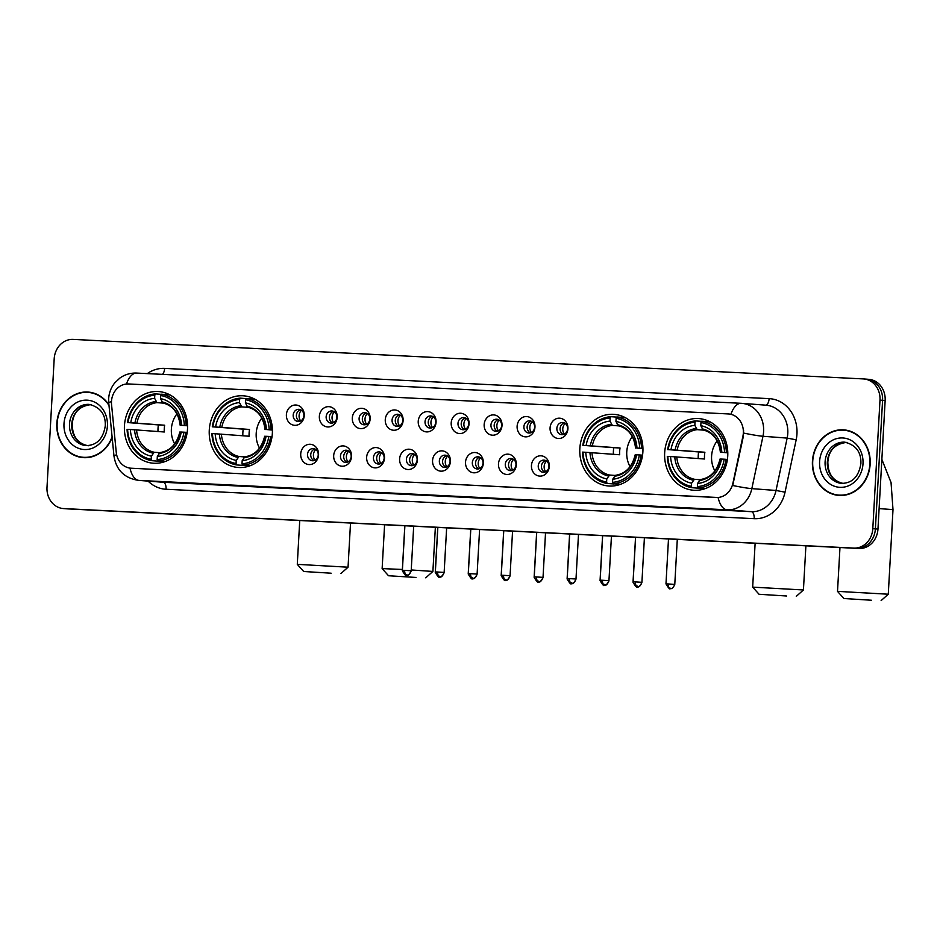 <?xml version="1.0" encoding="UTF-8"?>
<svg xmlns="http://www.w3.org/2000/svg" width="940" height="940" viewBox="0 0 940 940"><rect width="100%" height="100%" fill="white"/><g stroke="black" fill="none" stroke-linecap="round" stroke-linejoin="round"><path stroke-width="1.41" d="M209.279 430.062A35.92 31.572 -85.7 0 0 238.102 467.462A35.92 31.572 -85.7 0 0 272.353 433.211A35.92 31.572 -85.7 0 0 243.542 395.822A35.92 31.572 -85.7 0 0 209.279 430.062M579.827 448.591A35.92 31.572 -85.7 0 0 608.638 485.992A35.92 31.572 -85.7 0 0 642.889 451.752A35.92 31.572 -85.7 0 0 614.079 414.352A35.92 31.572 -85.7 0 0 579.827 448.591M664.662 452.833A35.92 31.572 -85.7 0 0 693.485 490.234A35.92 31.572 -85.7 0 0 727.736 455.994A35.92 31.572 -85.7 0 0 698.925 418.594A35.92 31.572 -85.7 0 0 664.662 452.833M124.444 425.82A35.92 31.572 -85.7 0 0 153.255 463.209A35.92 31.572 -85.7 0 0 187.507 428.969A35.92 31.572 -85.7 0 0 158.696 391.569A35.92 31.572 -85.7 0 0 124.444 425.82M318.566 454.866A10.164 8.93 94.3 0 1 309.084 464.572A10.164 8.93 94.3 0 1 300.718 453.973A10.164 8.93 94.3 0 1 310.212 444.268A10.164 8.93 94.3 0 1 318.566 454.866M307.521 454.396A6.098 5.358 -85.7 0 0 312.409 460.753A6.098 5.358 -85.7 0 0 318.225 454.937A6.098 5.358 -85.7 0 0 313.337 448.58A6.098 5.358 -85.7 0 0 307.521 454.396M351.537 456.511A10.164 8.93 94.3 0 1 342.043 466.216A10.164 8.93 94.3 0 1 333.688 455.618A10.164 8.93 94.3 0 1 343.171 445.913A10.164 8.93 94.3 0 1 351.537 456.511M340.48 456.041A6.098 5.358 -85.7 0 0 345.368 462.398A6.098 5.358 -85.7 0 0 351.184 456.582A6.098 5.358 -85.7 0 0 346.296 450.225A6.098 5.358 -85.7 0 0 340.48 456.041M384.495 458.168A10.164 8.93 94.3 0 1 375.001 467.862A10.164 8.93 94.3 0 1 366.647 457.275A10.164 8.93 94.3 0 1 376.141 447.569A10.164 8.93 94.3 0 1 384.495 458.168M373.439 457.698A6.098 5.358 -85.7 0 0 378.327 464.043A6.098 5.358 -85.7 0 0 384.143 458.227A6.098 5.358 -85.7 0 0 379.255 451.882A6.098 5.358 -85.7 0 0 373.439 457.698M417.454 459.813A10.164 8.93 94.3 0 1 407.96 469.518A10.164 8.93 94.3 0 1 399.606 458.92A10.164 8.93 94.3 0 1 409.1 449.214A10.164 8.93 94.3 0 1 417.454 459.813M406.397 459.343A6.098 5.358 -85.7 0 0 411.297 465.688A6.098 5.358 -85.7 0 0 417.113 459.883A6.098 5.358 -85.7 0 0 412.214 453.527A6.098 5.358 -85.7 0 0 406.397 459.343M450.413 461.458A10.164 8.93 94.3 0 1 440.919 471.163A10.164 8.93 94.3 0 1 432.565 460.565A10.164 8.93 94.3 0 1 442.059 450.859A10.164 8.93 94.3 0 1 450.413 461.458M439.356 460.988A6.098 5.358 -85.7 0 0 444.256 467.345A6.098 5.358 -85.7 0 0 450.072 461.528A6.098 5.358 -85.7 0 0 445.172 455.172A6.098 5.358 -85.7 0 0 439.356 460.988M483.372 463.115A10.164 8.93 94.3 0 1 473.889 472.808A10.164 8.93 94.3 0 1 465.523 462.221A10.164 8.93 94.3 0 1 475.017 452.516A10.164 8.93 94.3 0 1 483.372 463.115M472.327 462.645A6.098 5.358 -85.7 0 0 477.214 468.99A6.098 5.358 -85.7 0 0 483.031 463.173A6.098 5.358 -85.7 0 0 478.143 456.828A6.098 5.358 -85.7 0 0 472.327 462.645M516.342 464.76A10.164 8.93 94.3 0 1 506.848 474.465A10.164 8.93 94.3 0 1 498.482 463.866A10.164 8.93 94.3 0 1 507.976 454.161A10.164 8.93 94.3 0 1 516.342 464.76M505.285 464.289A6.098 5.358 -85.7 0 0 510.173 470.635A6.098 5.358 -85.7 0 0 515.99 464.818A6.098 5.358 -85.7 0 0 511.102 458.473A6.098 5.358 -85.7 0 0 505.285 464.289M549.301 466.405A10.164 8.93 94.3 0 1 539.807 476.11A10.164 8.93 94.3 0 1 531.452 465.512A10.164 8.93 94.3 0 1 540.935 455.806A10.164 8.93 94.3 0 1 549.301 466.405M538.244 465.935A6.098 5.358 -85.7 0 0 543.132 472.291A6.098 5.358 -85.7 0 0 548.948 466.475A6.098 5.358 -85.7 0 0 544.06 460.118A6.098 5.358 -85.7 0 0 538.244 465.935M304.243 415.609A10.164 8.93 94.3 0 1 294.749 425.315A10.164 8.93 94.3 0 1 286.394 414.716A10.164 8.93 94.3 0 1 295.889 405.011A10.164 8.93 94.3 0 1 304.243 415.609M293.186 415.139A6.098 5.358 -85.7 0 0 298.074 421.484A6.098 5.358 -85.7 0 0 303.89 415.668A6.098 5.358 -85.7 0 0 299.002 409.323A6.098 5.358 -85.7 0 0 293.186 415.139M337.202 417.254A10.164 8.93 94.3 0 1 327.707 426.96A10.164 8.93 94.3 0 1 319.353 416.361A10.164 8.93 94.3 0 1 328.847 406.656A10.164 8.93 94.3 0 1 337.202 417.254M326.145 416.784A6.098 5.358 -85.7 0 0 331.045 423.129A6.098 5.358 -85.7 0 0 336.861 417.325A6.098 5.358 -85.7 0 0 331.961 410.968A6.098 5.358 -85.7 0 0 326.145 416.784M370.16 418.899A10.164 8.93 94.3 0 1 360.666 428.605A10.164 8.93 94.3 0 1 352.312 418.006A10.164 8.93 94.3 0 1 361.806 408.301A10.164 8.93 94.3 0 1 370.16 418.899M359.103 418.429A6.098 5.358 -85.7 0 0 364.003 424.786A6.098 5.358 -85.7 0 0 369.82 418.97A6.098 5.358 -85.7 0 0 364.92 412.613A6.098 5.358 -85.7 0 0 359.103 418.429M403.119 420.556A10.164 8.93 94.3 0 1 393.625 430.25A10.164 8.93 94.3 0 1 385.271 419.663A10.164 8.93 94.3 0 1 394.765 409.957A10.164 8.93 94.3 0 1 403.119 420.556M392.074 420.086A6.098 5.358 -85.7 0 0 396.962 426.431A6.098 5.358 -85.7 0 0 402.778 420.615A6.098 5.358 -85.7 0 0 397.89 414.27A6.098 5.358 -85.7 0 0 392.074 420.086M436.078 422.201A10.164 8.93 94.3 0 1 426.596 431.906A10.164 8.93 94.3 0 1 418.23 421.308A10.164 8.93 94.3 0 1 427.724 411.603A10.164 8.93 94.3 0 1 436.078 422.201M425.033 421.731A6.098 5.358 -85.7 0 0 429.921 428.076A6.098 5.358 -85.7 0 0 435.737 422.272A6.098 5.358 -85.7 0 0 430.849 415.915A6.098 5.358 -85.7 0 0 425.033 421.731M469.048 423.846A10.164 8.93 94.3 0 1 459.554 433.552A10.164 8.93 94.3 0 1 451.2 422.953A10.164 8.93 94.3 0 1 460.682 413.248A10.164 8.93 94.3 0 1 469.048 423.846M457.991 423.376A6.098 5.358 -85.7 0 0 462.88 429.733A6.098 5.358 -85.7 0 0 468.696 423.916A6.098 5.358 -85.7 0 0 463.808 417.56A6.098 5.358 -85.7 0 0 457.991 423.376M502.007 425.491A10.164 8.93 94.3 0 1 492.513 435.197A10.164 8.93 94.3 0 1 484.159 424.598A10.164 8.93 94.3 0 1 493.653 414.904A10.164 8.93 94.3 0 1 502.007 425.491M490.95 425.033A6.098 5.358 -85.7 0 0 495.838 431.378A6.098 5.358 -85.7 0 0 501.655 425.562A6.098 5.358 -85.7 0 0 496.767 419.216A6.098 5.358 -85.7 0 0 490.95 425.033M534.966 427.148A10.164 8.93 94.3 0 1 525.472 436.853A10.164 8.93 94.3 0 1 517.118 426.255A10.164 8.93 94.3 0 1 526.611 416.549A10.164 8.93 94.3 0 1 534.966 427.148M523.909 426.678A6.098 5.358 -85.7 0 0 528.809 433.023A6.098 5.358 -85.7 0 0 534.625 427.207A6.098 5.358 -85.7 0 0 529.725 420.862A6.098 5.358 -85.7 0 0 523.909 426.678M567.924 428.793A10.164 8.93 94.3 0 1 558.431 438.498A10.164 8.93 94.3 0 1 550.076 427.9A10.164 8.93 94.3 0 1 559.57 418.194A10.164 8.93 94.3 0 1 567.924 428.793M556.868 428.323A6.098 5.358 -85.7 0 0 561.768 434.68A6.098 5.358 -85.7 0 0 567.584 428.863A6.098 5.358 -85.7 0 0 562.684 422.507A6.098 5.358 -85.7 0 0 556.868 428.323M314.042 460.588A6.098 5.358 94.3 0 1 310.74 454.643A6.098 5.358 94.3 0 1 314.923 448.991M347.001 462.233A6.098 5.358 94.3 0 1 343.699 456.288A6.098 5.358 94.3 0 1 347.882 450.636M379.971 463.878A6.098 5.358 94.3 0 1 376.658 457.945A6.098 5.358 94.3 0 1 380.841 452.281M412.93 465.535A6.098 5.358 94.3 0 1 409.629 459.589A6.098 5.358 94.3 0 1 413.812 453.938M445.889 467.18A6.098 5.358 94.3 0 1 442.587 461.235A6.098 5.358 94.3 0 1 446.77 455.583M478.848 468.825A6.098 5.358 94.3 0 1 475.546 462.88A6.098 5.358 94.3 0 1 479.729 457.228M511.807 470.482A6.098 5.358 94.3 0 1 508.505 464.536A6.098 5.358 94.3 0 1 512.688 458.885M544.765 472.127A6.098 5.358 94.3 0 1 541.464 466.181A6.098 5.358 94.3 0 1 545.647 460.53M299.707 421.32A6.098 5.358 94.3 0 1 296.406 415.386A6.098 5.358 94.3 0 1 300.589 409.723M332.678 422.977A6.098 5.358 94.3 0 1 329.376 417.031A6.098 5.358 94.3 0 1 333.559 411.379M365.637 424.622A6.098 5.358 94.3 0 1 362.335 418.676A6.098 5.358 94.3 0 1 366.518 413.024M398.595 426.267A6.098 5.358 94.3 0 1 395.294 420.321A6.098 5.358 94.3 0 1 399.477 414.669M431.554 427.923A6.098 5.358 94.3 0 1 428.252 421.978A6.098 5.358 94.3 0 1 432.435 416.326M464.513 429.568A6.098 5.358 94.3 0 1 461.211 423.623A6.098 5.358 94.3 0 1 465.394 417.971M497.483 431.213A6.098 5.358 94.3 0 1 494.17 425.268A6.098 5.358 94.3 0 1 498.353 419.616M530.442 432.87A6.098 5.358 94.3 0 1 527.14 426.924A6.098 5.358 94.3 0 1 531.323 421.261M563.401 434.515A6.098 5.358 94.3 0 1 560.099 428.57A6.098 5.358 94.3 0 1 564.282 422.918M111.555 404.599A18.295 16.086 94.3 0 1 111.484 401.415A18.295 16.086 94.3 0 1 128.569 383.955L728.289 413.941A18.295 16.086 94.3 0 1 728.653 413.964A18.295 16.086 94.3 0 1 742.917 436.184L732.918 483.184A18.295 16.086 94.3 0 1 716.257 497.495L131.224 468.226A18.295 16.086 94.3 0 1 130.86 468.202A18.295 16.086 94.3 0 1 116.255 452.34L111.555 404.599M108.934 404.788A32.877 28.893 -85.7 0 0 88.184 392.074A32.877 28.893 -85.7 0 0 56.847 423.399A32.877 28.893 -85.7 0 0 83.213 457.627A32.877 28.893 -85.7 0 0 112.154 437.511M81.228 457.052A32.877 28.893 -85.7 0 0 84.506 457.698M812.442 461.199A32.877 28.893 -85.7 0 0 838.809 495.415A32.877 28.893 -85.7 0 0 870.158 464.078A32.877 28.893 -85.7 0 0 843.791 429.862A32.877 28.893 -85.7 0 0 812.442 461.199M836.835 494.851A32.877 28.893 -85.7 0 0 840.102 495.486M63.309 508.552A20.339 17.872 -85.7 0 0 63.709 508.575L853.826 548.091A20.339 17.872 -85.7 0 0 872.802 528.679L879.993 400.111A20.339 17.872 -85.7 0 0 863.684 378.938A20.339 17.872 -85.7 0 0 863.284 378.914L73.167 339.399A20.339 17.872 -85.7 0 0 54.191 358.81L47 487.378A20.339 17.872 -85.7 0 0 63.309 508.552L65.894 508.74A20.339 17.872 -85.7 0 0 66.294 508.763L856.399 548.29A20.339 17.872 -85.7 0 0 875.387 528.879L882.578 400.311A20.339 17.872 -85.7 0 0 866.269 379.137A20.339 17.872 -85.7 0 0 865.857 379.114M743.575 430.32L743.387 436.219L732.718 485.487A23.723 1.716 12 0 0 751.836 488.636A27.107 23.829 94.3 0 1 727.149 509.832A23.723 11.315 92.9 0 1 718.101 497.507L131.177 468.226M728.606 413.964L730.92 414.281A23.723 11.315 -87.1 0 1 741.178 403.307A23.723 11.315 -87.1 0 1 741.319 403.319A27.107 23.829 94.3 0 1 741.848 403.354A27.107 23.829 94.3 0 1 763.597 431.578A27.107 23.829 94.3 0 1 762.975 436.266L751.836 488.636L776.029 490.469L787.156 438.099A27.107 23.829 -85.7 0 0 787.791 433.411A27.107 23.829 -85.7 0 0 766.041 405.187L741.178 403.307L136.7 373.074A23.723 11.315 92.9 0 0 126.465 384.002M845.072 429.991A32.877 28.893 -85.7 0 0 841.747 430.132M89.476 392.203A32.877 28.893 -85.7 0 0 86.151 392.332M68.467 508.94A20.339 17.872 -85.7 0 0 68.879 508.963L858.984 548.478A20.339 17.872 -85.7 0 0 877.96 529.079L885.151 400.499A20.339 17.872 -85.7 0 0 868.842 379.337L866.269 379.137A20.339 17.872 -85.7 0 1 882.578 400.311L875.387 528.879A20.339 17.872 -85.7 0 1 856.399 548.29L66.294 508.763A20.339 17.872 -85.7 0 1 65.894 508.74L68.467 508.94M92.743 392.838A32.536 28.588 -85.7 0 0 90.745 392.603L88.16 392.403A32.536 28.588 -85.7 0 0 57.14 423.423A32.536 28.588 -85.7 0 0 83.237 457.287A32.536 28.588 -85.7 0 0 112.083 436.83M109.005 405.469A32.536 28.588 -85.7 0 0 88.16 392.403M83.237 457.287L85.81 457.486A32.536 28.588 -85.7 0 0 87.831 457.557M848.338 430.626A32.536 28.588 -85.7 0 0 846.341 430.391L843.756 430.203A32.536 28.588 -85.7 0 0 812.736 461.211A32.536 28.588 -85.7 0 0 838.832 495.086A32.536 28.588 -85.7 0 0 869.852 464.066A32.536 28.588 -85.7 0 0 843.756 430.203M838.832 495.086L841.418 495.274A32.536 28.588 -85.7 0 0 843.427 495.345M331.162 573.212L303.679 571.496L331.162 573.212M299.743 520.513L297.287 564.353L348.047 567.196L340.903 573.588M176.955 413.882A25.075 22.043 -85.7 0 0 171.374 429.134A25.075 22.043 -85.7 0 0 174.675 443.915M159.26 460.165L158.684 461.211L151.775 460.682L151.211 459.272A32.266 28.353 -85.7 0 1 127.629 429.369L130.378 429.51A29.14 25.615 -85.7 0 0 151.387 456.147L154.219 452.246L159.683 452.669M157.991 431.507A32.195 28.294 94.3 0 1 158.026 428.288A32.195 28.294 94.3 0 1 158.378 424.904L128.005 422.601A32.266 28.353 -85.7 0 1 154.795 395.211L154.618 398.349A29.14 25.615 -85.7 0 0 130.754 422.741L164.665 425.221A25.075 22.043 -85.7 0 0 164.277 428.593A25.075 22.043 -85.7 0 0 164.288 431.989L130.378 429.51M170.422 395.153A33.617 29.54 -85.7 0 0 168.366 394.718L161.468 394.201L160.74 395.505A32.266 28.353 -85.7 0 1 184.334 425.421L186.167 425.526A33.617 29.54 -85.7 0 0 161.468 394.201M187.178 432.4L183.946 432.189A32.266 28.353 -85.7 0 1 157.156 459.578L157.732 460.988L164.629 461.505A33.617 29.54 -85.7 0 0 165.381 461.446M186.167 425.526L187.554 425.632M157.732 460.988A33.617 29.54 -85.7 0 0 185.791 432.294M127.629 429.369L127.076 429.357A33.617 29.54 -85.7 0 0 151.775 460.682M184.334 425.421L181.573 425.28A29.14 25.615 -85.7 0 0 160.564 398.642L160.74 395.505M157.156 459.578L157.333 456.44A29.14 25.615 -85.7 0 0 181.197 432.048L183.946 432.189M151.387 456.147L151.211 459.272M160.564 398.642L162.843 402.919C172.819 405.516 178.6 412.965 180.175 425.256M187.565 425.832L181.573 425.28M179.799 432.024C176.849 444.103 170.269 450.953 160.023 452.551L157.333 456.44M181.197 432.048L180.198 432.071M180.574 425.303L180.316 425.256A26.073 22.913 -85.7 0 0 161.856 401.85M154.795 395.211L155.511 393.895A33.617 29.54 -85.7 0 0 127.452 422.589M155.511 393.895L161.386 394.342M130.754 422.741L128.005 422.601M163.842 403.154L156.992 402.637L154.618 398.349M164.665 425.221L158.378 424.904M415.997 577.454L388.526 575.75L415.997 577.454M384.589 524.755L382.134 568.594L402.367 569.464M411.238 569.957L432.894 571.438L425.738 577.83M261.79 418.124A25.075 22.043 -85.7 0 0 256.209 433.375A25.075 22.043 -85.7 0 0 259.511 448.169M244.095 464.407L243.519 465.453L236.621 464.936L236.058 463.526A32.266 28.353 -85.7 0 1 212.464 433.61L215.213 433.751A29.14 25.615 -85.7 0 0 236.222 460.389L239.054 456.499L244.518 456.911M242.837 435.749A32.195 28.294 94.3 0 1 242.873 432.529A32.195 28.294 94.3 0 1 243.213 429.145L212.839 426.842A32.266 28.353 -85.7 0 1 239.63 399.453L239.453 402.59A29.14 25.615 -85.7 0 0 215.601 426.983L249.511 429.463A25.075 22.043 -85.7 0 0 249.124 432.835A25.075 22.043 -85.7 0 0 249.135 436.231L215.213 433.751M255.257 399.394A33.617 29.54 -85.7 0 0 253.201 398.971L246.304 398.443L245.587 399.759A32.266 28.353 -85.7 0 1 269.169 429.662L271.014 429.768A33.617 29.54 -85.7 0 0 246.304 398.443M272.012 436.642L268.793 436.43A32.266 28.353 -85.7 0 1 242.003 463.82L242.567 465.23L249.476 465.747A33.617 29.54 -85.7 0 0 250.228 465.688M271.014 429.768L272.4 429.874M242.567 465.23A33.617 29.54 -85.7 0 0 270.638 436.536M212.464 433.61L211.911 433.599A33.617 29.54 -85.7 0 0 236.621 464.936M269.169 429.662L266.42 429.521A29.14 25.615 -85.7 0 0 245.411 402.884L245.587 399.759M242.003 463.82L242.179 460.682A29.14 25.615 -85.7 0 0 266.043 436.289L268.793 436.43M236.222 460.389L236.058 463.526M245.411 402.884L247.678 407.161C257.666 409.758 263.435 417.207 265.021 429.498M272.4 430.073L266.42 429.521M264.634 436.266C261.696 448.356 255.104 455.195 244.87 456.793L242.179 460.682M266.043 436.289L265.045 436.313M265.421 429.545L265.162 429.498A26.073 22.913 -85.7 0 0 246.703 406.092M239.63 399.453L240.358 398.149A33.617 29.54 -85.7 0 0 212.287 426.831M240.358 398.149L246.221 398.595M215.601 426.983L212.839 426.842M248.689 407.396L241.827 406.879L239.453 402.59M249.511 429.463L243.213 429.145M786.545 595.995L759.062 594.28L786.545 595.995M755.125 543.285L752.67 587.136L803.43 589.968L796.286 596.36M632.338 436.654A25.075 22.043 -85.7 0 0 626.757 451.905A25.075 22.043 -85.7 0 0 630.059 466.698M614.643 482.937L614.067 483.983L607.158 483.466L606.594 482.055A32.266 28.353 -85.7 0 1 583.012 452.14L585.761 452.281A29.14 25.615 -85.7 0 0 606.77 478.918L609.602 475.029L615.066 475.44M613.374 454.29A32.195 28.294 94.3 0 1 613.409 451.059A32.195 28.294 94.3 0 1 613.761 447.687L583.388 445.384A32.266 28.353 -85.7 0 1 610.178 417.995L610.001 421.12A29.14 25.615 -85.7 0 0 586.137 445.513L620.048 447.992A25.075 22.043 -85.7 0 0 619.66 451.376A25.075 22.043 -85.7 0 0 619.672 454.76L585.761 452.281M625.805 417.924A33.617 29.54 -85.7 0 0 623.749 417.501L616.84 416.972L616.123 418.288A32.266 28.353 -85.7 0 1 639.717 448.192L641.55 448.31A33.617 29.54 -85.7 0 0 616.84 416.972M642.561 455.172L639.329 454.96A32.266 28.353 -85.7 0 1 612.539 482.349L613.115 483.759L620.012 484.288A33.617 29.54 -85.7 0 0 620.764 484.229M641.55 448.31L642.936 448.415M613.115 483.759A33.617 29.54 -85.7 0 0 641.174 455.066M583.012 452.14L582.459 452.14A33.617 29.54 -85.7 0 0 607.158 483.466M639.717 448.192L636.956 448.063A29.14 25.615 -85.7 0 0 615.947 421.414L616.123 418.288M612.539 482.349L612.716 479.224A29.14 25.615 -85.7 0 0 636.58 454.819L639.329 454.96M606.77 478.918L606.594 482.055M615.947 421.414L618.226 425.691C628.202 428.299 633.983 435.737 635.558 448.039M642.948 448.603L636.956 448.063M635.182 454.807C632.232 466.886 625.652 473.725 615.406 475.323L612.716 479.224M636.58 454.819L635.581 454.843M635.957 448.075L635.698 448.028A26.073 22.913 -85.7 0 0 617.239 424.622M610.178 417.995L610.894 416.679A33.617 29.54 -85.7 0 0 582.835 445.372M610.894 416.679L616.769 417.125M586.137 445.513L583.388 445.384M619.225 425.926L612.375 425.409L610.001 421.12M620.048 447.992L613.761 447.687M871.38 600.237L843.909 598.522L871.38 600.237M839.972 547.527L837.516 591.378L888.277 594.209L881.121 600.601M717.173 440.895A25.075 22.043 -85.7 0 0 711.592 456.159A25.075 22.043 -85.7 0 0 714.894 470.94M699.477 487.179L698.902 488.236L692.005 487.707L691.429 486.297A32.266 28.353 -85.7 0 1 667.846 456.394L670.596 456.523A29.14 25.615 -85.7 0 0 691.605 483.16L694.437 479.271L699.9 479.682M698.22 458.532A32.195 28.294 94.3 0 1 698.255 455.301A32.195 28.294 94.3 0 1 698.596 451.929L668.223 449.626A32.266 28.353 -85.7 0 1 695.013 422.236L694.836 425.362A29.14 25.615 -85.7 0 0 670.984 449.755L704.894 452.246A25.075 22.043 -85.7 0 0 704.495 455.618A25.075 22.043 -85.7 0 0 704.518 459.014L670.596 456.523M710.64 422.166A33.617 29.54 -85.7 0 0 708.584 421.743L701.687 421.214L700.97 422.53A32.266 28.353 -85.7 0 1 724.552 452.434L726.397 452.551A33.617 29.54 -85.7 0 0 701.687 421.214M727.395 459.425L724.176 459.202A32.266 28.353 -85.7 0 1 697.386 486.591L697.95 488.001L704.859 488.53A33.617 29.54 -85.7 0 0 705.611 488.471M726.397 452.551L727.783 452.657M697.95 488.001A33.617 29.54 -85.7 0 0 726.021 459.319M667.846 456.394L667.294 456.382A33.617 29.54 -85.7 0 0 692.005 487.707M724.552 452.434L721.803 452.305A29.14 25.615 -85.7 0 0 700.793 425.667L700.97 422.53M697.386 486.591L697.562 483.466A29.14 25.615 -85.7 0 0 721.427 459.072L724.176 459.202M691.605 483.16L691.429 486.297M700.793 425.667L703.061 429.933C713.049 432.541 718.818 439.979 720.393 452.281M727.783 452.845L721.803 452.305M720.016 459.049C717.079 471.128 710.487 477.966 700.253 479.565L697.562 483.466M721.427 459.072L720.428 459.084M720.804 452.316L720.545 452.281A26.073 22.913 -85.7 0 0 702.086 428.863M695.013 422.236L695.741 420.92A33.617 29.54 -85.7 0 0 667.67 449.614M695.741 420.92L701.604 421.367M670.984 449.755L668.223 449.626M704.072 430.179L697.21 429.651L694.836 425.362M704.894 452.246L698.596 451.929M301.493 410.251A7.461 6.557 -85.7 0 0 299.096 415.609A7.461 6.557 -85.7 0 0 300.683 420.944M334.464 411.896A7.461 6.557 -85.7 0 0 332.055 417.266A7.461 6.557 -85.7 0 0 333.653 422.589M367.423 413.553A7.461 6.557 -85.7 0 0 365.014 418.911A7.461 6.557 -85.7 0 0 366.612 424.234M400.381 415.198A7.461 6.557 -85.7 0 0 397.973 420.556A7.461 6.557 -85.7 0 0 399.571 425.89M433.34 416.843A7.461 6.557 -85.7 0 0 430.931 422.213A7.461 6.557 -85.7 0 0 432.529 427.536M466.299 418.5A7.461 6.557 -85.7 0 0 463.89 423.858A7.461 6.557 -85.7 0 0 465.488 429.18M499.269 420.145A7.461 6.557 -85.7 0 0 496.861 425.503A7.461 6.557 -85.7 0 0 498.447 430.837M532.228 421.79A7.461 6.557 -85.7 0 0 529.819 427.16A7.461 6.557 -85.7 0 0 531.417 432.482M565.187 423.447A7.461 6.557 -85.7 0 0 562.778 428.805A7.461 6.557 -85.7 0 0 564.376 434.127M315.828 449.52A7.461 6.557 -85.7 0 0 313.42 454.878A7.461 6.557 -85.7 0 0 315.018 460.201M348.787 451.165A7.461 6.557 -85.7 0 0 346.378 456.523A7.461 6.557 -85.7 0 0 347.976 461.846M381.757 452.81A7.461 6.557 -85.7 0 0 379.349 458.168A7.461 6.557 -85.7 0 0 380.935 463.502M414.716 454.455A7.461 6.557 -85.7 0 0 412.308 459.825A7.461 6.557 -85.7 0 0 413.906 465.147M447.675 456.112A7.461 6.557 -85.7 0 0 445.266 461.47A7.461 6.557 -85.7 0 0 446.864 466.792M480.634 457.757A7.461 6.557 -85.7 0 0 478.225 463.115A7.461 6.557 -85.7 0 0 479.823 468.449M513.593 459.402A7.461 6.557 -85.7 0 0 511.184 464.771A7.461 6.557 -85.7 0 0 512.782 470.094M546.551 461.058A7.461 6.557 -85.7 0 0 544.143 466.416A7.461 6.557 -85.7 0 0 545.74 471.739M147.298 373.603A33.887 29.786 94.3 0 1 164.629 368.398L769.108 398.63A6.78 3.231 -87.1 0 1 765.642 405.163M769.108 398.63A33.887 29.786 94.3 0 1 796.956 433.963A33.887 29.786 94.3 0 1 796.18 439.814L785.041 492.184A33.887 29.786 94.3 0 1 754.186 518.68L166.075 489.258A33.887 29.786 94.3 0 1 148.097 481.104M741.037 403.307L136.829 373.086A23.723 11.315 92.9 0 0 136.7 373.074C130.519 372.839 124.914 374.496 119.897 378.056L114.844 382.791C111.085 387.456 109.028 392.755 108.664 398.678L108.746 402.919A23.723 2.221 -5.6 0 1 111.484 401.591M108.746 402.919L113.987 456.112C116.219 470.047 124.397 478.143 138.497 480.375A27.107 23.829 94.3 0 0 139.038 480.411L163.231 482.255L751.342 511.666L727.149 509.832L139.038 480.411A23.723 11.315 -87.1 0 1 129.99 468.108M113.987 456.112A23.723 2.221 -5.6 0 1 116.642 454.796M743.716 433.082A23.723 1.716 12 0 0 762.975 436.266L787.156 438.099L796.18 439.814M879.993 400.111L885.151 400.499M63.709 508.575L68.879 508.963M853.826 548.091L858.984 548.478M872.802 528.679L877.96 529.079M754.186 518.68A6.78 3.231 -87.1 0 0 751.342 511.666A27.107 23.829 -85.7 0 0 776.029 490.469L785.041 492.184M138.497 480.375L162.691 482.22A27.107 23.829 -85.7 0 0 163.231 482.255A6.78 3.231 -87.1 0 1 166.075 489.258M164.629 368.398A6.78 3.231 -87.1 0 1 162.456 374.367M90.299 404.517A20.656 18.154 -85.7 0 0 71.757 424.257A20.656 18.154 -85.7 0 0 87.185 445.642M69.501 424.093A20.656 18.154 -85.7 0 0 86.069 445.595C96.761 445.407 103.165 438.827 105.28 425.855C105.738 414.387 100.38 407.231 89.194 404.4A20.656 18.154 -85.7 0 0 69.501 424.093M107.407 425.938A24.722 21.726 -85.7 0 0 87.079 400.158A24.722 21.726 -85.7 0 0 63.991 423.764A24.722 21.726 -85.7 0 0 84.318 449.531A24.722 21.726 -85.7 0 0 107.407 425.938M845.906 442.317A20.656 18.154 -85.7 0 0 827.353 462.057A20.656 18.154 -85.7 0 0 842.781 483.43M825.097 461.881A20.656 18.154 -85.7 0 0 841.664 483.383C852.357 483.195 858.761 476.615 860.875 463.643C861.334 452.187 855.976 445.031 844.802 442.188A20.656 18.154 -85.7 0 0 825.097 461.881M863.002 463.726A24.722 21.726 -85.7 0 0 842.675 437.958A24.722 21.726 -85.7 0 0 819.598 461.552A24.722 21.726 -85.7 0 0 839.914 487.331A24.722 21.726 -85.7 0 0 863.002 463.726M136.582 429.886A25.075 22.043 -85.7 0 0 154.219 452.246M158.966 453.456A26.073 22.913 -85.7 0 0 179.939 432.024M134.561 429.756A26.073 22.913 -85.7 0 0 153.02 453.162M155.911 401.545A26.073 22.913 -85.7 0 0 134.937 422.988M156.992 402.637A25.075 22.043 -85.7 0 0 136.958 423.118M221.417 434.127A25.075 22.043 -85.7 0 0 239.054 456.499M243.812 457.71A26.073 22.913 -85.7 0 0 264.786 436.266M219.396 433.998A26.073 22.913 -85.7 0 0 237.867 457.404M240.746 405.786A26.073 22.913 -85.7 0 0 219.784 427.23M241.827 406.879A25.075 22.043 -85.7 0 0 221.793 427.359M591.965 452.657A25.075 22.043 -85.7 0 0 609.602 475.029M614.349 476.239A26.073 22.913 -85.7 0 0 635.323 454.796M589.944 452.528A26.073 22.913 -85.7 0 0 608.403 475.946M611.294 424.328A26.073 22.913 -85.7 0 0 590.32 445.76M612.375 425.409A25.075 22.043 -85.7 0 0 592.341 445.889M881.861 459.378L891.05 482.549L893 509.621L879.111 508.599M676.8 456.899A25.075 22.043 -85.7 0 0 694.437 479.271M699.195 480.481A26.073 22.913 -85.7 0 0 720.169 459.037M674.779 456.77A26.073 22.913 -85.7 0 0 693.25 480.187M696.129 428.57A26.073 22.913 -85.7 0 0 675.167 450.002M697.21 429.651A25.075 22.043 -85.7 0 0 677.176 450.143M402.39 570.697L402.297 570.697C407.643 579.78 406.362 573.435 406.468 575.351A4.406 2.103 92.9 0 1 406.444 575.351A4.406 2.103 -87.1 0 1 405.469 574.728M435.349 572.343L435.255 572.354C440.602 581.425 439.332 575.08 439.438 576.995A4.406 2.103 92.9 0 1 439.403 576.995A4.406 2.103 -87.1 0 1 438.428 576.385M468.308 573.999L468.214 573.999C473.56 583.082 472.291 576.725 472.397 578.64A4.406 2.103 92.9 0 1 472.362 578.64A4.406 2.103 -87.1 0 1 471.398 578.029M501.267 575.644L501.173 575.644C506.531 584.727 505.25 578.382 505.356 580.297A4.406 2.103 92.9 0 1 505.332 580.297A4.406 2.103 -87.1 0 1 504.357 579.674M534.226 577.289L534.131 577.301C539.49 586.372 538.209 580.027 538.314 581.942A4.406 2.103 92.9 0 1 538.291 581.942A4.406 2.103 -87.1 0 1 537.316 581.331M567.196 578.934L567.102 578.946C572.448 588.029 571.168 581.672 571.273 583.587A4.406 2.103 92.9 0 1 571.25 583.587A4.406 2.103 -87.1 0 1 570.274 582.976M600.155 580.591L600.061 580.591C605.407 589.674 604.138 583.317 604.232 585.244A4.406 2.103 92.9 0 1 604.209 585.232A4.406 2.103 -87.1 0 1 603.233 584.621M633.114 582.236L633.019 582.236C638.366 591.319 637.097 584.974 637.202 586.889A4.406 2.103 92.9 0 1 637.167 586.889A4.406 2.103 -87.1 0 1 636.192 586.266M668.281 583.975L665.978 583.893C671.325 592.964 670.056 586.619 670.161 588.534A4.406 2.103 -87.1 0 1 668.281 583.975L674.779 584.386L677.293 539.395M670.138 588.534A4.406 2.103 92.9 0 0 670.161 588.534C669.374 587.535 671.795 591.272 674.779 584.386M404.694 570.369L402.39 570.286C407.737 579.357 406.468 573.012 406.573 574.928A4.406 2.103 -87.1 0 1 404.694 570.369L411.191 570.768L413.682 526.212M406.538 574.928A4.406 2.103 92.9 0 0 406.573 574.928C405.786 573.929 408.207 577.665 411.191 570.768M437.652 572.014L435.349 571.931C440.707 581.014 439.427 574.657 439.532 576.572A4.406 2.103 -87.1 0 1 437.652 572.014L444.15 572.425L446.641 527.857M439.509 576.572A4.406 2.103 92.9 0 0 439.532 576.572C438.745 575.574 441.166 579.31 444.15 572.425M470.611 573.67L468.308 573.576C473.666 582.659 472.385 576.314 472.491 578.229A4.406 2.103 -87.1 0 1 470.611 573.67L477.109 574.07L479.6 529.502M472.468 578.229A4.406 2.103 92.9 0 0 472.491 578.229C471.704 577.219 474.124 580.967 477.109 574.07M503.582 575.315L501.279 575.233C506.625 584.304 505.344 577.959 505.45 579.874A4.406 2.103 -87.1 0 1 503.582 575.315L510.068 575.715L512.559 531.159M505.426 579.874A4.406 2.103 92.9 0 0 505.45 579.874C504.663 578.864 507.083 582.612 510.068 575.715M536.54 576.96L534.237 576.878C539.584 585.961 538.314 579.604 538.409 581.519A4.406 2.103 -87.1 0 1 536.54 576.96L543.026 577.371L545.529 532.804M538.385 581.519A4.406 2.103 92.9 0 0 538.409 581.519C537.621 580.52 540.042 584.257 543.026 577.371M569.499 578.617L567.196 578.523C572.542 587.606 571.273 581.249 571.379 583.176A4.406 2.103 92.9 0 1 571.344 583.164A4.406 2.103 -87.1 0 1 569.499 578.617L575.997 579.016L578.488 534.449M602.458 580.262L600.155 580.168C605.501 589.251 604.232 582.906 604.338 584.821A4.406 2.103 92.9 0 1 604.314 584.821A4.406 2.103 -87.1 0 1 602.458 580.262L608.956 580.662L611.447 536.106M635.417 581.907L633.114 581.825C638.471 590.896 637.191 584.551 637.297 586.466A4.406 2.103 92.9 0 1 637.273 586.466A4.406 2.103 -87.1 0 1 635.417 581.907L641.914 582.318L644.405 537.751M863.684 378.938L866.269 379.137M828.727 456.863L828.046 460.06M91.45 404.564C79.442 405.951 73.038 412.531 72.251 424.304C72.439 436.548 77.797 443.692 88.325 445.772M847.058 442.364C835.049 443.739 828.645 450.319 827.846 462.104C828.034 474.336 833.392 481.491 843.92 483.56M350.514 523.051L348.047 567.196M303.679 571.496L297.287 564.353M435.361 527.293L432.894 571.438M388.526 575.75L382.134 568.606M805.897 545.823L803.43 589.968M759.062 594.28L752.67 587.136M893 509.621L888.277 594.209M843.909 598.522L837.516 591.378M402.297 570.697L404.811 525.765M411.086 571.191C408.101 578.088 405.68 574.34 406.468 575.351M435.255 572.354L437.77 527.411M444.056 572.848C441.06 579.733 438.651 575.997 439.438 576.995M468.214 573.999L470.728 529.067M477.015 574.493C474.03 581.378 471.61 577.642 472.397 578.64M501.173 575.644L503.687 530.712M509.974 576.138C506.989 583.035 504.569 579.287 505.356 580.297M534.131 577.301L536.646 532.357M542.932 577.783C539.948 584.68 537.527 580.932 538.314 581.942M567.102 578.946L569.605 534.014M575.891 579.439C572.907 586.325 570.486 582.589 571.273 583.587M600.061 580.591L602.575 535.659M608.85 581.085C605.865 587.982 603.445 584.234 604.232 585.244M633.019 582.236L635.534 537.304M641.82 582.73C638.824 589.627 636.415 585.879 637.202 586.889M665.978 583.893L668.493 538.961M402.39 570.286L404.882 525.765M435.349 571.931L437.84 527.422M468.308 573.576L470.799 529.067M501.279 575.233L503.758 530.712M534.237 576.878L536.728 532.369M567.196 578.523L569.687 534.014M575.997 579.016C573.001 585.914 570.592 582.165 571.379 583.176M600.155 580.168L602.646 535.659M608.956 580.662C605.971 587.559 603.55 583.811 604.338 584.821M633.114 581.825L635.605 537.316M641.914 582.318C638.93 589.204 636.509 585.467 637.297 586.466"/></g></svg>
